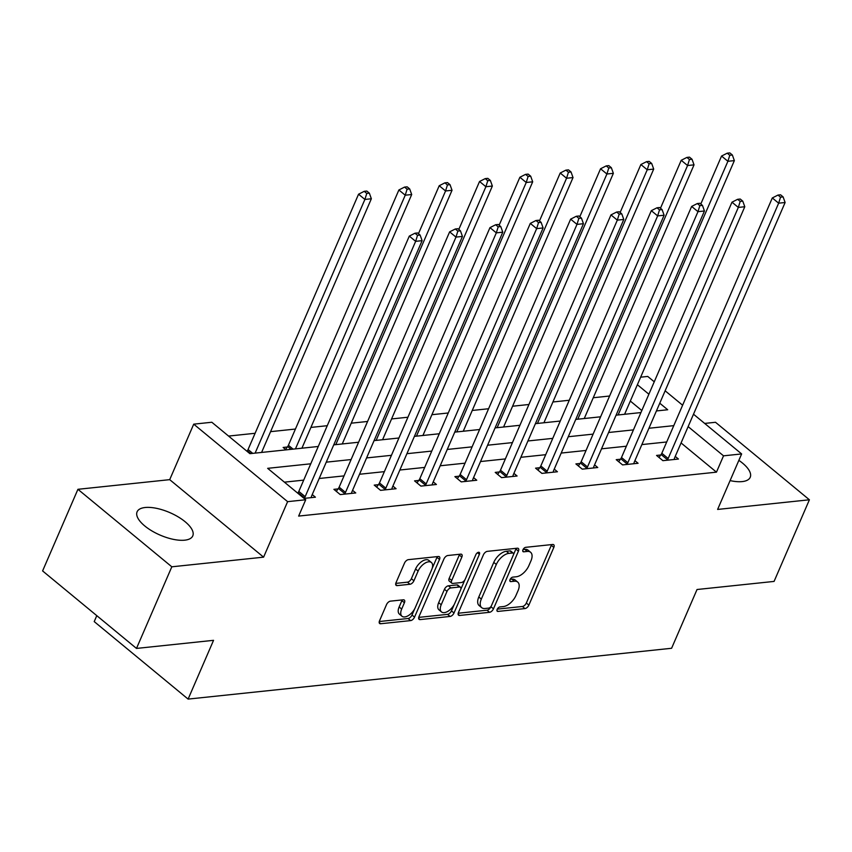 <?xml version="1.0" encoding="UTF-8"?>
<svg xmlns="http://www.w3.org/2000/svg" width="852" height="852" viewBox="0 0 852 852"><rect width="100%" height="100%" fill="white"/><g stroke="black" fill="none" stroke-linecap="round" stroke-linejoin="round"><path stroke-width="1.28" d="M497.174 609.361A2.673 1.427 129.5 0 0 497.248 611.235A2.673 1.427 129.5 0 0 497.983 611.417L524.949 608.584A3.813 2.034 129.5 0 0 528.868 605.112L553.832 547.421A3.813 2.034 129.5 0 0 553.725 544.747A3.813 2.034 129.5 0 0 552.682 544.481L525.716 547.325A2.673 1.427 129.5 0 0 522.968 549.753A2.673 1.427 129.5 0 0 523.043 551.627A2.673 1.427 129.5 0 0 523.778 551.808L527.271 551.436A12.216 6.507 129.5 0 1 530.604 552.277A12.216 6.507 129.5 0 1 530.956 560.84L528.868 565.643A12.216 6.507 129.5 0 1 516.312 576.761L512.819 577.123A2.673 1.427 129.5 0 0 510.071 579.552A2.673 1.427 129.5 0 0 510.146 581.426A2.673 1.427 129.5 0 0 510.88 581.607L514.374 581.245A12.216 6.507 129.5 0 1 517.707 582.076A12.216 6.507 129.5 0 1 518.059 590.649L515.971 595.452A12.216 6.507 129.5 0 1 503.415 606.56L499.922 606.922A2.673 1.427 129.5 0 0 497.174 609.361M184.735 540.179A30.331 12.247 23.4 0 0 192.776 535.887A30.331 12.247 23.4 0 0 178.089 516.823A30.331 12.247 23.4 0 0 145.149 507.504A30.331 12.247 23.4 0 0 137.108 511.796A30.331 12.247 23.4 0 0 151.794 530.86A30.331 12.247 23.4 0 0 184.735 540.179M730.089 480.603A30.331 12.247 23.4 0 0 742.167 481.593A30.331 12.247 23.4 0 0 750.218 477.301A30.331 12.247 23.4 0 0 738.854 460.357M390.45 601.15A3.813 2.034 129.5 0 0 386.52 604.622L379.523 620.81A3.813 2.034 129.5 0 0 379.63 623.483A3.813 2.034 129.5 0 0 380.674 623.739L410.621 620.597A3.813 2.034 129.5 0 0 414.541 617.125L439.504 559.444A3.813 2.034 129.5 0 0 439.398 556.761A3.813 2.034 129.5 0 0 438.354 556.505L408.406 559.647A3.813 2.034 129.5 0 0 404.487 563.119L396.02 582.672A3.813 2.034 129.5 0 0 396.127 585.345A3.813 2.034 129.5 0 0 397.17 585.612L409.993 584.259A3.813 2.034 129.5 0 0 413.912 580.787L418.108 571.096A10.213 5.442 129.5 0 1 431.4 562.512A10.213 5.442 129.5 0 1 431.687 569.668L415.254 607.646A10.213 5.442 129.5 0 1 401.963 616.23A10.213 5.442 129.5 0 1 401.675 609.073L404.412 602.737A3.813 2.034 129.5 0 0 404.306 600.064A3.813 2.034 129.5 0 0 403.262 599.808L390.45 601.15M136.49 648.425L42.6 570.925L77.926 489.304L171.816 566.804L136.49 648.425L213.543 640.331L188.111 699.098L671.6 648.276L697.032 589.509L774.074 581.415L809.4 499.783L717.618 509.432L741.634 453.935L723.529 455.831L716.468 472.157L298.647 516.078L305.719 499.751L287.614 501.658L193.724 424.158L211.828 422.251L249.892 453.669L318.265 446.48M171.816 566.804L263.598 557.155L287.614 501.658M458.451 612.513A3.813 2.034 129.5 0 0 458.557 615.187A3.813 2.034 129.5 0 0 459.601 615.453L489.549 612.3A3.813 2.034 129.5 0 0 493.468 608.829L518.431 551.148A3.813 2.034 129.5 0 0 518.325 548.464A3.813 2.034 129.5 0 0 517.281 548.209L487.333 551.351A3.813 2.034 129.5 0 0 483.414 554.822L458.451 612.513M450.08 616.443L420.132 619.596A3.813 2.034 129.5 0 1 419.088 619.34A3.813 2.034 129.5 0 1 418.982 616.656L443.945 558.976A3.813 2.034 129.5 0 1 447.875 555.504L460.687 554.151A3.813 2.034 129.5 0 1 461.731 554.418A3.813 2.034 129.5 0 1 461.837 557.091L451.709 580.489A3.813 2.034 129.5 0 0 451.826 583.162A3.813 2.034 129.5 0 0 452.87 583.428L461.369 582.534A3.813 2.034 129.5 0 0 465.288 579.062L475.831 554.705A2.673 1.427 129.5 0 1 479.314 552.458A2.673 1.427 129.5 0 1 479.388 554.332L454.01 612.982A3.813 2.034 129.5 0 1 450.08 616.443L447.545 614.356L418.737 617.38M809.4 499.783L715.51 422.283L704.679 423.423M96.787 615.655L94.221 621.598L188.111 699.098M716.468 472.157L681.067 442.944M666.711 441.975L641.865 444.584M626.38 446.214L601.523 448.823M586.038 450.452L561.191 453.062M545.706 454.691L520.86 457.3M505.374 458.93L480.528 461.539M465.043 463.168L440.186 465.778M424.711 467.407L399.854 470.016M384.369 471.646L359.523 474.255M344.038 475.885L319.191 478.494M303.706 480.123L284.398 482.157M660.747 454.989L656.562 455.437L662.909 460.666L678.426 459.036L675.242 456.416M620.416 459.228L616.23 459.675L622.578 464.904L638.084 463.275L634.91 460.655M580.084 463.467L575.899 463.914L582.246 469.143L597.753 467.514L594.568 464.894M539.753 467.716L535.567 468.153L541.904 473.392L557.421 471.752L554.237 469.132M499.41 471.955L495.225 472.391L501.572 477.631L517.089 476.002L513.905 473.371M459.079 476.193L454.893 476.63L461.241 481.87L476.758 480.24L473.574 477.61M418.747 480.432L414.562 480.869L420.909 486.109L436.416 484.479L433.231 481.849M378.416 484.671L374.23 485.107L380.567 490.347L396.084 488.718L392.9 486.087M338.074 488.91L333.899 489.346L340.236 494.586L355.753 492.957L352.568 490.326M297.742 493.148L298.104 492.648A3.887 2.077 129.5 0 0 298.818 491.412L409.301 236.1L415.648 241.34L422.113 240.658L311.63 495.97A3.887 2.077 129.5 0 0 311.289 497.174L311.236 497.632M312.237 494.565L315.421 497.195L304.068 498.388M609.595 396.02L593.248 397.746M569.264 400.259L552.916 401.984M528.922 404.498L512.584 406.223M488.59 408.747L472.242 410.462M448.258 412.986L431.911 414.7M407.927 417.224L391.579 418.939M367.595 421.463L351.248 423.178M327.253 425.702L310.916 427.416M295.431 429.046L270.574 431.655M255.089 433.285L228.57 436.075M641.812 410.536L630.32 401.047M287.326 447.012L283.141 447.46L286.059 449.867M263.598 557.155L169.708 479.655L77.926 489.304M169.708 479.655L193.724 424.158M640.651 377.18L647.744 376.435L654.251 381.803M310.767 463.797L267.656 468.334L305.719 499.751M673.772 425.649L648.926 428.258M633.441 429.887L608.594 432.497M593.109 434.126L568.252 436.735M552.778 438.365L527.92 440.974M512.435 442.603L487.589 445.213M472.104 446.842L447.257 449.451M431.772 451.081L406.926 453.69M391.441 455.319L366.584 457.929M351.099 459.558L326.252 462.167M723.529 455.831L688.139 426.618M665.135 390.791L682.612 405.222M693.507 414.21L741.634 453.935M656.423 410.941L667.702 409.759L659.767 403.198M648.873 394.21L637.381 384.721M333.75 444.85L358.596 442.241M374.081 440.612L398.928 438.003M414.413 436.373L439.259 433.764M454.744 432.134L479.601 429.525M495.087 427.896L519.933 425.286M535.418 423.657L560.265 421.048M575.75 419.418L600.596 416.809M616.081 415.18L640.938 412.57M517.707 582.076L515.172 579.988A12.216 6.507 129.5 0 0 511.828 579.147L514.374 581.245M510.188 579.317L511.828 579.147M530.604 552.277L528.07 550.179A12.216 6.507 129.5 0 0 524.726 549.348L527.271 551.436M523.085 549.519L524.726 549.348M497.291 609.127L522.414 606.486A3.813 2.034 129.5 0 0 526.334 603.014L551.297 545.333A3.813 2.034 129.5 0 0 551.542 544.609M513.543 554.492L515.897 549.05A3.813 2.034 129.5 0 0 516.142 548.326M458.195 613.238L487.003 610.202A3.813 2.034 129.5 0 0 490.933 606.731L491.146 606.241M488.697 608.104A2.673 1.427 129.5 0 0 491.444 605.676L513.351 555.046A2.673 1.427 129.5 0 0 513.277 553.172A2.673 1.427 129.5 0 0 512.553 552.991L508.868 553.374A12.216 6.507 129.5 0 0 496.311 564.482L481.327 599.094A12.216 6.507 129.5 0 0 481.678 607.657A12.216 6.507 129.5 0 0 485.012 608.498L488.697 608.104M513.277 553.172L510.742 551.074A2.673 1.427 129.5 0 0 510.007 550.893L512.553 552.991M481.678 607.657L479.143 605.559A12.216 6.507 129.5 0 1 478.792 596.996L493.777 562.384A12.216 6.507 129.5 0 1 506.333 551.276L510.007 550.893M451.826 583.162L449.281 581.075A3.813 2.034 129.5 0 1 449.174 578.391L459.303 555.003A3.813 2.034 129.5 0 0 459.547 554.279M464.947 579.733L460.804 589.296M454.254 604.43L451.464 610.884L454.01 612.982M441.208 604.76A10.213 5.442 129.5 0 0 441.496 611.928A10.213 5.442 129.5 0 0 454.787 603.333L460.581 589.957A3.813 2.034 129.5 0 0 460.463 587.284A3.813 2.034 129.5 0 0 459.43 587.017L450.921 587.912A3.813 2.034 129.5 0 0 447.002 591.384L441.208 604.76L438.673 602.673A10.213 5.442 129.5 0 0 438.961 609.83L441.496 611.928M460.463 587.284L457.929 585.186A3.813 2.034 129.5 0 0 456.885 584.919L459.43 587.017M438.673 602.673L444.456 589.286A3.813 2.034 129.5 0 1 448.386 585.814L456.885 584.919M447.545 614.356A3.813 2.034 129.5 0 0 451.464 610.884M401.963 616.23L399.428 614.132A10.213 5.442 129.5 0 1 399.141 606.975L401.878 600.649A3.813 2.034 129.5 0 0 402.123 599.925M431.4 562.512L428.865 560.414A10.213 5.442 129.5 0 0 415.574 568.998L418.108 571.096M395.775 583.396L407.448 582.172A3.813 2.034 129.5 0 0 411.378 578.7L415.574 568.998M432.102 568.582L436.969 557.346A3.813 2.034 129.5 0 0 437.214 556.622M379.268 621.534L408.076 618.499A3.813 2.034 129.5 0 0 412.006 615.027L414.722 608.743M624.591 414.285L734.36 160.613L727.896 161.294L721.559 156.054L700.802 204.011M729.77 155.277L732.358 155L729.823 152.902L727.235 153.179L729.77 155.277L727.896 161.294L618.126 414.967M732.358 155L734.36 160.613M721.559 156.054L727.235 153.179M667.095 460.229L667.457 459.739A3.887 2.077 129.5 0 0 668.17 458.493L778.653 203.181L785.118 202.499L674.635 457.812A3.887 2.077 129.5 0 0 674.294 459.015L674.241 459.484M658.979 457.428L661.109 454.499A3.887 2.077 129.5 0 0 661.823 453.264L772.306 197.952L778.653 203.181L780.528 197.163L783.105 196.897L780.57 194.799L777.982 195.065L780.528 197.163M777.982 195.065L772.306 197.952M785.118 202.499L783.105 196.897M584.259 418.524L694.029 164.851L687.564 165.533L681.217 160.293L660.47 208.25M689.438 159.516L692.026 159.239L689.481 157.141L686.904 157.418L689.438 159.516L687.564 165.533L577.794 419.205M692.026 159.239L694.029 164.851M681.217 160.293L686.904 157.418M543.917 422.762L653.697 169.09L647.232 169.772L640.885 164.532L620.128 212.499M649.107 163.754L651.695 163.477L649.149 161.379L646.562 161.656L649.107 163.754L647.232 169.772L537.452 423.444M651.695 163.477L653.697 169.09M640.885 164.532L646.562 161.656M626.763 464.468L627.125 463.978A3.887 2.077 129.5 0 0 627.839 462.732L738.322 207.419L744.786 206.738L634.303 462.061A3.887 2.077 129.5 0 0 633.963 463.254L633.899 463.722M618.648 461.667L620.778 458.738A3.887 2.077 129.5 0 0 621.491 457.503L731.974 202.19L738.322 207.419L740.186 201.402L742.774 201.136L740.239 199.038L737.651 199.304L740.186 201.402M737.651 199.304L731.974 202.19M744.786 206.738L742.774 201.136M586.432 468.707L586.783 468.217A3.887 2.077 129.5 0 0 587.497 466.971L697.98 211.658L704.444 210.987L593.961 466.3A3.887 2.077 129.5 0 0 593.62 467.492L593.567 467.961M578.316 465.906L580.446 462.977A3.887 2.077 129.5 0 0 581.16 461.741L691.643 206.429L697.98 211.658L699.854 205.641L702.442 205.375L699.907 203.277L697.319 203.553L699.854 205.641M697.319 203.553L691.643 206.429M704.444 210.987L702.442 205.375M503.585 427.001L613.365 173.329L606.901 174.01L600.553 168.771L579.797 216.738M608.775 167.993L611.353 167.716L608.818 165.629L606.23 165.895L608.775 167.993L606.901 174.01L497.121 427.683M611.353 167.716L613.365 173.329M600.553 168.771L606.23 165.895M463.254 431.24L573.023 177.567L566.559 178.249L560.222 173.009L539.465 220.977M568.433 172.232L571.021 171.955L568.486 169.867L565.898 170.134L568.433 172.232L566.559 178.249L456.789 431.921M571.021 171.955L573.023 177.567M560.222 173.009L565.898 170.134M422.922 435.478L532.692 181.806L526.227 182.488L519.89 177.248L499.134 225.216M528.102 176.47L530.689 176.194L528.155 174.106L525.567 174.372L528.102 176.47L526.227 182.488L416.458 436.16M530.689 176.194L532.692 181.806M519.89 177.248L525.567 174.372M546.089 472.945L546.452 472.455A3.887 2.077 129.5 0 0 547.165 471.209L657.648 215.897L664.113 215.226L553.63 470.538A3.887 2.077 129.5 0 0 553.289 471.731L553.236 472.2M537.974 470.144L540.104 467.215A3.887 2.077 129.5 0 0 540.818 465.98L651.311 210.668L657.648 215.897L659.523 209.88L662.111 209.613L659.576 207.515L656.988 207.792L659.523 209.88M656.988 207.792L651.311 210.668M664.113 215.226L662.111 209.613M505.758 477.184L506.12 476.694A3.887 2.077 129.5 0 0 506.833 475.459L617.317 220.135L623.781 219.465L513.298 474.777A3.887 2.077 129.5 0 0 512.957 475.97L512.904 476.438M497.643 474.383L499.773 471.454A3.887 2.077 129.5 0 0 500.486 470.219L610.969 214.906L617.317 220.135L619.191 214.118L621.779 213.852L619.234 211.754L616.656 212.031L619.191 214.118M616.656 212.031L610.969 214.906M623.781 219.465L621.779 213.852M465.426 481.423L465.788 480.933A3.887 2.077 129.5 0 0 466.502 479.697L576.985 224.385L583.45 223.703L472.966 479.016A3.887 2.077 129.5 0 0 472.626 480.208L472.572 480.677M457.311 478.622L459.441 475.693A3.887 2.077 129.5 0 0 460.155 474.457L570.638 219.145L576.985 224.385L578.859 218.357L581.437 218.091L578.902 215.993L576.314 216.27L578.859 218.357M576.314 216.27L570.638 219.145M583.45 223.703L581.437 218.091M425.095 485.661L425.446 485.171A3.887 2.077 129.5 0 0 426.16 483.936L536.653 228.624L543.107 227.942L432.624 483.254A3.887 2.077 129.5 0 0 432.283 484.447L432.23 484.916M416.979 482.86L419.109 479.932A3.887 2.077 129.5 0 0 419.823 478.696L530.306 223.384L536.653 228.624L538.517 222.596L541.105 222.329L538.57 220.231L535.983 220.508L538.517 222.596M535.983 220.508L530.306 223.384M543.107 227.942L541.105 222.329M384.753 489.9L385.115 489.41A3.887 2.077 129.5 0 0 385.828 488.175L496.311 232.862L502.776 232.181L392.293 487.493A3.887 2.077 129.5 0 0 391.952 488.697L391.899 489.154M376.648 487.099L378.767 484.17A3.887 2.077 129.5 0 0 379.491 482.935L489.975 227.622L496.311 232.862L498.186 226.834L500.774 226.568L498.239 224.47L495.651 224.747L498.186 226.834M495.651 224.747L489.975 227.622M502.776 232.181L500.774 226.568M344.421 494.149L344.783 493.649A3.887 2.077 129.5 0 0 345.497 492.413L455.98 237.101L462.444 236.419L351.961 491.732A3.887 2.077 129.5 0 0 351.62 492.935L351.567 493.393M336.306 491.338L338.436 488.409A3.887 2.077 129.5 0 0 339.149 487.174L449.632 231.861L455.98 237.101L457.854 231.084L460.442 230.807L457.897 228.709L455.319 228.986L457.854 231.084M455.319 228.986L449.632 231.861M462.444 236.419L460.442 230.807M382.58 439.717L492.36 186.045L485.896 186.726L479.548 181.487L458.802 229.454M487.77 180.709L490.358 180.432L487.813 178.345L485.235 178.611L487.77 180.709L485.896 186.726L376.126 440.399M490.358 180.432L492.36 186.045M479.548 181.487L485.235 178.611M342.248 443.967L452.029 190.284L445.564 190.965L439.217 185.725L418.46 233.693M447.438 184.948L450.016 184.671L447.481 182.584L444.893 182.85L447.438 184.948L445.564 190.965L335.784 444.637M450.016 184.671L452.029 190.284M439.217 185.725L444.893 182.85M301.917 448.205L411.697 194.522L405.232 195.204L398.885 189.975L288.402 445.287A3.887 2.077 -50.5 0 1 287.688 446.523L285.558 449.451M407.096 189.187L409.684 188.92L407.149 186.822L404.562 187.089L407.096 189.187L405.232 195.204L295.452 448.876M409.684 188.92L411.697 194.522M398.885 189.975L404.562 187.089M261.585 452.444L371.355 198.761L364.89 199.443L358.554 194.213L248.07 449.526A3.887 2.077 -50.5 0 1 247.357 450.761L246.984 451.272M366.765 193.425L369.353 193.159L366.818 191.061L364.23 191.327L366.765 193.425L364.89 199.443L255.121 453.115M369.353 193.159L371.355 198.761M358.554 194.213L364.23 191.327M304.089 498.388L304.452 497.887A3.887 2.077 129.5 0 0 305.165 496.652L415.648 241.34L417.523 235.322L420.1 235.045L417.565 232.947L414.977 233.224L417.523 235.322M414.977 233.224L409.301 236.1M422.113 240.658L420.1 235.045M496.94 610.554L497.983 611.417M522.734 550.946L523.778 551.808M509.837 580.744L510.88 581.607M551.297 545.333L553.832 547.421M526.334 603.014L528.868 605.112M522.414 606.486L524.949 608.584M515.897 549.05L518.431 551.148M490.933 606.731L493.468 608.829M487.003 610.202L489.549 612.3M458.099 614.217L459.601 615.453M506.333 551.276L508.868 553.374M493.777 562.384L496.311 564.482M478.792 596.996L481.327 599.094M418.641 618.36L420.132 619.596M459.303 555.003L461.837 557.091M449.174 578.391L451.709 580.489M477.45 552.735L479.388 554.332M448.386 585.814L450.921 587.912M444.456 589.286L447.002 591.384M401.878 600.649L404.412 602.737M399.141 606.975L401.675 609.073M411.378 578.7L413.912 580.787M407.448 582.172L409.993 584.259M395.679 584.376L397.17 585.612M436.969 557.346L439.504 559.444M412.006 615.027L414.541 617.125M408.076 618.499L410.621 620.597M379.172 622.503L380.674 623.739M667.457 459.739L661.109 454.499M668.17 458.493L661.823 453.264M627.125 463.978L620.778 458.738M627.839 462.732L621.491 457.503M586.783 468.217L580.446 462.977M587.497 466.971L581.16 461.741M546.452 472.455L540.104 467.215M547.165 471.209L540.818 465.98M506.12 476.694L499.773 471.454M506.833 475.459L500.486 470.219M465.788 480.933L459.441 475.693M466.502 479.697L460.155 474.457M425.446 485.171L419.109 479.932M426.16 483.936L419.823 478.696M385.115 489.41L378.767 484.17M385.828 488.175L379.491 482.935M344.783 493.649L338.436 488.409M345.497 492.413L339.149 487.174M288.402 445.287L293.067 449.132M287.688 446.523L291.096 449.334M248.07 449.526L252.725 453.37M247.357 450.761L250.765 453.573M304.452 497.887L298.104 492.648M305.165 496.652L298.818 491.412"/></g></svg>
